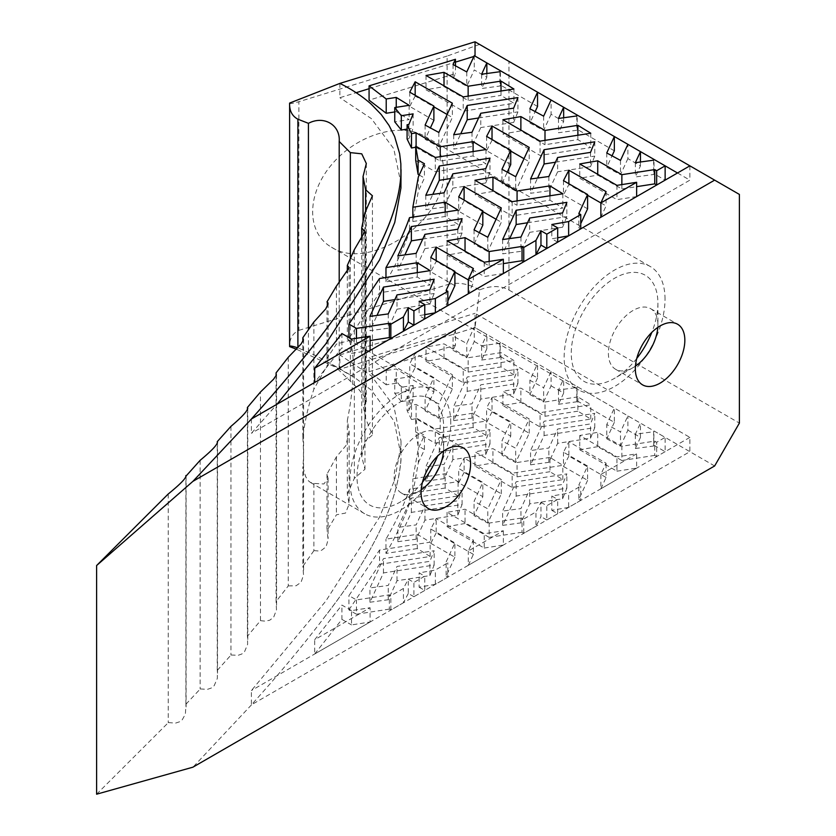 <?xml version="1.0" encoding="UTF-8"?>
<svg xmlns="http://www.w3.org/2000/svg" width="836" height="836" viewBox="0 0 836 836"><rect width="100%" height="100%" fill="white"/><g stroke="black" fill="none" stroke-linecap="round" stroke-linejoin="round"><path stroke-width="0.63" stroke-dasharray="4.18 3.13" d="M422.504 482.153A61.258 35.373 -60 0 1 400.329 501.997A61.258 35.373 -60 0 1 357.014 476.99A61.258 35.373 -60 0 1 400.329 401.959A61.258 35.373 -60 0 1 443.655 426.966L443.655 448.409A35.008 20.21 120 0 0 436.402 432.379A35.008 20.21 120 0 0 401.395 452.589A35.008 20.21 120 0 0 401.395 493.01A35.008 20.21 120 0 0 418.899 491.275A35.008 20.21 120 0 0 421.177 489.844M443.54 451.106A35.008 20.21 120 0 0 443.655 448.409M443.655 426.966A61.258 35.373 -60 0 1 437.552 456.09M450.771 422.859A71.332 41.183 120 0 0 435.995 390.203A71.332 41.183 120 0 0 364.663 431.386A71.332 41.183 120 0 0 364.663 513.753A71.332 41.183 120 0 0 419.63 494.64A71.332 41.183 120 0 0 450.771 422.859M353.283 366.576C353.21 350.702 351.224 341.516 347.327 339.019L349.145 340.534L336.417 344.087L326.98 358.425L328.109 363.89L313.876 389.221C308.494 404.99 304.816 421.03 302.831 437.343C303.698 450.102 303.698 459.904 302.831 466.728L305.673 476.645L308.505 480.909L310.469 482.456L313.876 483.417L323.877 483.971L328.109 478.328L326.98 474.137L336.417 456.832L345.926 445.619L349.145 431.167L347.327 420.498C351.224 401.238 353.21 383.264 353.283 366.576M302.831 437.343L302.831 341.307M288.263 357.254L288.263 585.921L276.089 601.512L276.068 375.594M288.295 585.911L296.08 585.764L301.023 582.326L303.531 575.105L302.872 566.369M313.908 550.663L302.851 566.38L302.831 466.728M714.644 465.965L475.036 327.628L339.876 369.24L296.581 349.27M479.561 289.925C468.16 283.477 457.344 281.753 447.124 284.742L447.124 56.075L479.561 44.412L508.967 61.383L508.967 290.05C500.743 285.484 490.941 285.442 479.561 289.925L475.036 327.628L475.036 313.343L689.888 437.385L689.888 451.67L251.385 704.842L251.385 690.546L325.747 601.188L379.565 517.139L394.759 479.665L400.925 445.295L401.019 441.147L393.787 406.035L371.351 375.845L339.876 354.945L339.876 369.24L354.631 377.548L371.351 390.13L394.289 421.428L401.019 455.442L400.925 459.591C397.508 503.408 372.438 555.376 325.747 615.484M401.04 459.591C397.497 503.335 372.428 555.303 325.81 615.495M325.768 615.453C304.471 643.689 279.694 673.482 251.427 704.811M251.469 704.863L192.949 767.208M96.61 794.2L168.287 722.659M168.339 722.607L175.633 723.077L179.541 721.802L182.29 719.723L185.383 714.101L186.01 704.205M185.937 704.215L200.191 689.021M200.253 688.948L207.474 689.345L211.309 688.038L214.141 685.75L217.318 678.445L217.36 670.357M217.287 670.367L230.997 655.048M231.049 654.985L238.051 655.33L241.855 653.992L244.52 651.798L247.623 644.337L247.477 636.144L260.466 620.699L260.445 392.021M260.498 620.667L265.096 621.138L269.673 620.239L273.612 617.323L276.486 609.82L276.11 601.512M313.928 550.631L318.004 550.945L321.714 550.213L326.092 546.734L328.14 539.596L327.033 530.609M326.98 474.137L326.98 530.62L336.448 514.798L345.571 513.053L349.145 503.983L347.327 494.097L347.327 420.498M347.358 494.097L354.36 478.338L364.966 469.257L361.695 456.644L361.695 239.963M361.727 456.644L364.904 441.523M364.872 212.856L364.872 441.523L372.428 434.992L365.604 418.408L365.604 211.811M365.635 418.408L363.085 405.167L365.635 404.091L366.022 400.099L363.827 395.689L358.299 388.834L334.63 366.032L315.841 355.624L297.898 347.839M447.124 56.075L298.87 101.71L298.87 330.377C292.537 333.386 289.455 338.799 289.611 346.606M298.87 330.377L447.124 284.742M289.611 103.079C289.59 103.988 292.684 103.528 298.87 101.71M475.036 41.8L479.561 44.412M443.791 171.432C443.498 155.548 437.071 143.792 424.521 136.184C399.807 121.586 356.188 135.024 331.474 164.828C306.394 194.412 306.394 233.035 331.474 247.184C369.449 272.327 446.361 220.453 443.791 171.432M308.432 351.998L308.432 329.865M665.028 299.163A71.332 41.183 120 0 0 650.251 266.506A71.332 41.183 120 0 0 578.92 307.69A71.332 41.183 120 0 0 578.93 390.046A71.332 41.183 120 0 0 633.887 370.944A71.332 41.183 120 0 0 665.028 299.163M636.76 358.456A61.258 35.373 -60 0 1 614.585 378.3A61.258 35.373 -60 0 1 571.27 353.294A61.258 35.373 -60 0 1 614.585 278.263A61.258 35.373 -60 0 1 657.911 303.269A61.258 35.373 -60 0 1 651.808 332.394M657.911 303.269L657.911 324.702A35.008 20.21 120 0 0 650.659 308.683A35.008 20.21 120 0 0 615.651 328.893A35.008 20.21 120 0 0 615.651 369.313A35.008 20.21 120 0 0 633.155 367.579A35.008 20.21 120 0 0 635.433 366.137M657.807 327.399A35.008 20.21 120 0 0 657.911 324.702M313.876 483.417L313.876 550.652M336.417 456.832L336.417 514.798M339.207 283.205L339.207 370.149M350.347 381.279L350.347 258.961M363.054 222.522L363.054 405.167M354.339 249.671L354.339 478.338M347.327 339.019L347.327 272.766M336.417 286.131L336.417 344.087M326.98 358.425L326.98 301.953M313.876 321.985L313.876 389.221M247.393 636.144L247.393 409.588M230.945 426.36L230.945 655.027M217.245 670.347L217.245 441.68M200.138 460.333L200.138 689M185.895 704.194L185.895 475.527M168.245 493.982L168.245 722.649M508.967 290.05L739.39 423.089M739.39 194.422L508.967 61.383M339.876 83.401L339.876 97.697L356.136 92.691M251.385 419.003L251.385 433.299L276.998 404.227M401.019 183.899L393.787 148.787L371.351 118.597L339.876 97.697M339.876 354.945L475.036 313.343M689.888 437.385L251.385 690.546M351.528 610.614L341.914 605.076L314.712 639.697L370.087 607.73L351.528 610.614L351.528 624.91L370.087 622.015L370.087 607.73M540.965 502.331L546.807 505.696L557.685 499.416L551.823 496.041L568.637 493.094L580.748 486.103L578.836 485.068L587.603 466.06L563.474 452.182L568.888 441.784L606.079 463.186L600.865 474.482L636.635 453.833L616.937 456.895L579.745 435.493L597.73 432.337L621.859 446.225L654.745 441.105L656.657 442.275L665.132 437.385L654.003 430.958L653.647 431.731L635.35 434.218L640.46 423.131L627.888 415.879L620.49 431.94L606.758 424.521L614.345 408.062L577.195 386.608L576.788 387.496L558.49 389.994L563.652 378.792L551.081 371.539L543.63 387.705L529.899 380.286L537.538 363.712L500.388 342.269L499.928 343.262L481.63 345.759L486.845 334.452L474.273 327.19L466.77 343.471L453.039 336.062L455.453 330.826L369.073 357.411L386.211 370.515L396.243 368.948L409.138 376.858L394.749 379.095L401.322 387.267L413.141 385.427L408.877 396.003L407.09 396.274L411.49 405.23L416.098 404.425L440.217 418.303L473.103 413.183L485.998 421.083L435.295 428.983L415.711 417.707L418.094 431.616L424.437 435.263L418.324 448.524L412.848 478.767L445.18 473.73L458.076 481.63L409.515 489.196C403.861 505.101 396.013 521.758 385.971 539.147L417.268 534.277L430.153 542.177L379.534 550.057L348.925 595.608L356.46 599.945L389.346 594.824L390.84 595.744L403.433 588.471L408.261 579.191L413.904 582.431L424.772 576.15L419.118 572.9L435.337 570.058L447.835 562.837L446.142 561.928L454.899 542.919L430.78 529.042L436.183 518.644L473.375 540.046L468.317 551.008L503.356 530.776L484.232 533.755L447.041 512.353L465.035 509.197L489.154 523.085L522.04 517.965L523.754 519.01L535.949 511.966L540.965 502.331L540.965 516.617L535.949 526.252L535.949 511.966M535.949 526.252L523.754 533.295L523.754 519.01M523.754 533.295L522.04 532.25L522.04 517.965M522.04 532.25L489.154 537.37L489.154 523.085M489.154 537.37L465.035 523.493L465.035 509.197M465.035 523.493L447.041 526.649L447.041 512.353M447.041 526.649L484.232 548.05L484.232 533.755M484.232 548.05L503.356 545.072L503.356 530.776M503.356 545.072L468.317 565.303L468.317 551.008M468.317 565.303L473.375 554.341L473.375 540.046M473.375 554.341L436.183 532.929L436.183 518.644M436.183 532.929L430.78 543.327L430.78 529.042M430.78 543.327L454.899 557.215L454.899 542.919M454.899 557.215L446.142 576.213L446.142 561.928M446.142 576.213L447.835 577.133L447.835 562.837M447.835 577.133L435.337 584.343L435.337 570.058M435.337 584.343L419.118 587.196L419.118 572.9M419.118 587.196L424.772 590.446L424.772 576.15M424.772 590.446L413.904 596.726L413.904 582.431M413.904 596.726L408.261 593.476L408.261 579.191M408.261 593.476L403.433 602.766L403.433 588.471M403.433 602.766L390.84 610.029L390.84 595.744M390.84 610.029L389.346 609.11L389.346 594.824M389.346 609.11L356.46 614.23L356.46 599.945M356.46 614.23L348.925 609.893L348.925 595.608M348.925 609.893L379.534 564.352L379.534 550.057M379.534 564.352L430.153 556.473L430.153 542.177M430.153 556.473L417.268 548.562L417.268 534.277M417.268 548.562L385.971 553.432L385.971 539.147M385.971 553.432C396.013 536.043 403.861 519.396 409.515 503.481L409.515 489.196M409.515 503.481L458.076 495.926L458.076 481.63M458.076 495.926L445.18 488.025L445.18 473.73M445.18 488.025L412.848 493.052L412.848 478.767M412.848 493.052L418.324 462.81L418.324 448.524M418.324 462.81L424.437 449.559L424.437 435.263M424.437 449.559L418.094 445.912L418.094 431.616M418.094 445.912L415.711 432.003L415.711 417.707M415.711 432.003L435.295 443.268L435.295 428.983M435.295 443.268L485.998 435.378L485.998 421.083M485.998 435.378L473.103 427.478L473.103 413.183M473.103 427.478L440.217 432.599L440.217 418.303M440.217 432.599L416.098 418.711L416.098 404.425M416.098 418.711L411.49 419.515L411.49 405.23M411.49 419.515L407.09 410.57L407.09 396.274M407.09 410.57L408.877 410.288L408.877 396.003M408.877 410.288L413.141 399.712L413.141 385.427M413.141 399.712L401.322 401.562L401.322 387.267M401.322 401.562L394.749 393.39L394.749 379.095M394.749 393.39L409.138 391.143L409.138 376.858M409.138 391.143L396.243 383.243L396.243 368.948M396.243 383.243L386.211 384.8L386.211 370.515M386.211 384.8L369.073 371.706L369.073 357.411M369.073 371.706L455.453 345.111L455.453 330.826M455.453 345.111L453.039 350.347L453.039 336.062M453.039 350.347L466.77 357.766L466.77 343.471M466.77 357.766L474.273 341.485L474.273 327.19M474.273 341.485L486.845 348.737L486.845 334.452M486.845 348.737L481.63 360.044L481.63 345.759M481.63 360.044L499.928 357.557L499.928 343.262M499.928 357.557L500.388 342.269M500.388 356.554L537.538 378.008L537.538 363.712M537.538 378.008L529.899 394.582L529.899 380.286M529.899 394.582L543.63 402.001L543.63 387.705M543.63 402.001L551.081 385.824L551.081 371.539M551.081 385.824L563.652 393.087L563.652 378.792M563.652 393.087L558.49 404.279L558.49 389.994M558.49 404.279L576.788 401.792L576.788 387.496M576.788 401.792L577.195 386.608M577.195 400.904L614.345 422.347L614.345 408.062M614.345 422.347L606.758 438.816L606.758 424.521M606.758 438.816L620.49 446.225L620.49 431.94M620.49 446.225L627.888 430.174L627.888 415.879M627.888 430.174L640.46 437.427L640.46 423.131M640.46 437.427L635.35 448.514L635.35 434.218M635.35 448.514L653.647 446.016L653.647 431.731M653.647 446.016L654.003 430.958M654.003 445.243L665.132 451.67L665.132 437.385M665.132 451.67L656.657 456.571L656.657 442.275M656.657 456.571L654.745 455.401L654.745 441.105M654.745 455.401L621.859 460.521L621.859 446.225M621.859 460.521L597.73 446.633L597.73 432.337M597.73 446.633L579.745 449.789L579.745 435.493M579.745 449.789L616.937 471.19L616.937 456.895M616.937 471.19L636.635 468.118L636.635 453.833M636.635 468.118L600.865 488.778L600.865 474.482M600.865 488.778L606.079 477.481L606.079 463.186M606.079 477.481L568.888 456.08L568.888 441.784M568.888 456.08L563.474 466.467L563.474 452.182M563.474 466.467L587.603 480.355L587.603 466.06M587.603 480.355L578.836 499.364L578.836 485.068M578.836 499.364L580.748 500.388L580.748 486.103M580.748 500.388L568.637 507.379L568.637 493.094M568.637 507.379L551.823 510.336L551.823 496.041M551.823 510.336L557.685 513.712L557.685 499.416M557.685 513.712L546.807 519.982L546.807 505.696M546.807 519.982L540.965 516.617M370.087 622.015L314.712 653.982L314.712 639.697M314.712 653.982L341.914 619.371L341.914 605.076M341.914 619.371L351.528 624.91M473.918 56.44L475.036 56.096L486.845 62.909M537.538 106.465L500.388 85.021L500.388 70.726L537.538 92.179M614.345 150.814L577.195 129.361L576.788 130.249L558.49 132.736L563.652 121.544L551.081 114.281L551.081 99.996L563.652 107.248M577.195 129.361L577.195 115.065L614.345 136.519M656.657 185.028L665.132 180.137L654.003 173.71L653.647 174.484L635.35 176.971L640.46 165.883L627.888 158.631L627.888 144.335L640.46 151.598M654.003 173.71L654.003 159.415L665.132 165.841M677.505 172.989L689.888 180.137L251.385 433.299M689.888 165.841L689.888 180.137M369.073 88.71L455.453 62.125M370.087 350.483L351.528 353.367L341.914 347.828L314.712 382.449M503.356 273.529L484.232 276.507L447.041 255.105L465.035 251.949L489.154 265.838L503.356 263.622M468.317 279.882L473.375 282.798L468.317 293.76M454.899 285.672L430.78 271.794L436.183 261.396L454.899 272.16M447.835 305.589L446.142 304.68L447.835 301.002M424.772 318.903L419.118 315.653L424.772 314.66M419.233 175.017L424.437 178.016L418.324 191.277L412.848 221.519L445.18 216.482L458.076 224.382L409.515 231.938C403.861 247.853 396.013 264.51 385.971 281.899L417.268 277.029L430.153 284.93L379.534 292.809L348.925 338.361L356.46 342.687L370.087 340.565M415.711 147.24L440.217 161.055L473.103 155.935L485.998 163.835L435.295 171.735L415.711 160.46M407.09 129.12L413.141 128.18L408.877 138.745L407.09 139.027M394.749 111.94L396.243 111.7L409.138 119.6L394.749 121.847M500.388 85.021L499.928 86.014L481.63 88.511L486.845 77.194L474.273 69.942L466.77 86.223L453.039 78.803L455.453 73.568L369.073 100.163M551.081 114.281L543.63 130.458L529.899 123.038L535.176 111.596M627.888 158.631L620.49 174.693L606.758 167.273L612.036 155.83M636.635 196.585L616.937 199.647L579.745 178.246L597.73 175.09L621.859 188.978L636.635 186.668M600.865 202.939L606.079 205.938L600.865 217.235M587.603 208.812L563.474 194.934L568.888 184.537L587.603 195.31M580.748 228.855L578.836 227.82L580.748 223.672M557.685 242.168L551.823 238.793L557.685 237.769M489.154 261.449L489.154 265.838M465.035 251.166L465.035 251.949M447.041 240.81L447.041 255.105M484.232 262.222L484.232 276.507M473.375 268.502L473.375 282.798M436.183 260.613L436.183 261.396M430.78 257.498L430.78 271.794M446.142 290.385L446.142 304.68M419.118 301.357L419.118 315.653M356.46 338.308L356.46 342.687M348.925 337.577L348.925 338.361M379.534 278.513L379.534 292.809M430.153 270.634L430.153 284.93M417.268 272.64L417.268 277.029M385.971 277.51L385.971 281.899M409.515 217.653L409.515 231.938M458.076 210.087L458.076 224.382M445.18 212.093L445.18 216.482M412.848 217.13L412.848 221.519M418.324 176.981L418.324 191.277M424.437 163.731L424.437 178.016M435.295 157.44L435.295 171.735M485.998 149.55L485.998 163.835M473.103 151.556L473.103 155.935M440.217 156.677L440.217 161.055M416.098 146.384L416.098 147.167M408.877 124.459L408.877 138.745M413.141 113.884L413.141 128.18M409.138 105.315L409.138 119.6M396.243 107.322L396.243 111.7M455.453 65.825L455.453 73.568M453.039 64.518L453.039 78.803M466.77 71.927L466.77 86.223M474.273 55.646L474.273 69.942M486.845 73.505L486.845 77.194M481.63 74.216L481.63 88.511M499.928 71.718L499.928 86.014M529.899 108.753L529.899 123.038M543.63 116.162L543.63 130.458M563.652 117.751L563.652 121.544M558.49 118.451L558.49 132.736M576.788 115.953L576.788 130.249M606.758 152.978L606.758 167.273M620.49 160.397L620.49 174.693M640.46 161.985L640.46 165.883M635.35 162.686L635.35 176.971M653.647 160.188L653.647 174.484M621.859 184.589L621.859 188.978M597.73 174.306L597.73 175.09M579.745 163.96L579.745 178.246M616.937 185.362L616.937 199.647M606.079 191.643L606.079 205.938M568.888 183.753L568.888 184.537M563.474 180.639L563.474 194.934M578.836 213.525L578.836 227.82M551.823 224.497L551.823 238.793M351.528 339.071L351.528 353.367M341.914 333.533L341.914 347.828M520.943 237.048L520.943 251.343L502.645 253.831L509.678 238.584M502.645 239.535L502.645 253.831M529.71 218.039L529.71 232.335L520.943 251.343M562.597 212.919L562.597 227.214L529.71 232.335M566.86 202.354L566.86 216.639L562.597 227.214M527.526 222.763L566.86 216.639M501.025 91.009L501.025 95.388L513.91 103.288L463.217 111.188L426.026 89.786L444.01 86.63L468.139 100.508L501.025 95.388M513.91 89.003L513.91 103.288M468.139 96.13L468.139 100.508M444.01 85.847L444.01 86.63M426.026 75.491L426.026 89.786M463.217 96.892L463.217 111.188M544.999 140.364L544.999 144.743L577.885 139.622L590.77 147.523L540.077 155.423L502.885 134.011L520.87 130.855L544.999 144.743M577.885 135.244L577.885 139.622M520.87 130.071L520.87 130.855M502.885 119.726L502.885 134.011M540.077 141.127L540.077 155.423M590.77 133.237L590.77 147.523M548.865 176.5L548.865 190.796L530.567 193.283L537.6 178.037M530.567 178.998L530.567 193.283M557.633 157.502L557.633 171.788L548.865 190.796M590.519 152.382L590.519 166.667L557.633 171.788M594.772 141.806L594.772 156.102L590.519 166.667M555.449 162.215L594.772 156.102M415.168 95.283L415.168 96.067L433.884 106.841M447.145 114.48L452.36 117.468L438.848 146.77L425.116 139.351L430.394 127.908M452.36 103.183L452.36 117.468M409.755 92.169L409.755 106.465L415.168 96.067M433.884 120.353L409.755 106.465M425.116 125.066L425.116 139.351M438.848 132.475L438.848 146.77M517.076 200.901L517.076 205.29L549.963 200.17L562.847 208.07L512.154 215.96L474.963 194.558L492.947 191.402L517.076 205.29M549.963 195.781L549.963 200.17M492.947 190.618L492.947 191.402M474.963 180.273L474.963 194.558M512.154 201.675L512.154 215.96M562.847 193.774L562.847 208.07M416.161 253.36L416.161 267.656L397.863 270.143L404.896 254.896M397.863 255.847L397.863 270.143M424.928 234.352L424.928 248.647L416.161 267.656M457.815 229.231L457.815 243.527L424.928 248.647M462.078 218.666L462.078 232.951L457.815 243.527M422.755 239.075L462.078 232.951M444.083 192.813L444.083 207.109L425.785 209.596L432.818 194.349M425.785 195.31L425.785 209.596M452.851 173.815L452.851 188.1L444.083 207.109M485.737 168.694L485.737 182.979L452.851 188.1M490 158.119L490 172.415L485.737 182.979M450.677 178.528L490 172.415M486.615 136.404L486.615 150.699L492.028 140.302L510.744 151.076M492.028 139.518L492.028 140.302M510.744 164.577L486.615 150.699M501.976 169.29L501.976 183.586L507.253 172.143M515.707 176.709L515.707 191.005L501.976 183.586M529.219 147.418L529.219 161.703L515.707 191.005M524.005 158.704L529.219 161.703M472.006 132.266L472.006 146.561L453.708 149.048L460.74 133.802M453.708 134.763L453.708 149.048M480.773 113.268L480.773 127.553L472.006 146.561M513.659 108.147L513.659 122.432L480.773 127.553M517.923 97.572L517.923 111.867L513.659 122.432M478.589 117.991L517.923 111.867M458.692 196.951L458.692 211.247L464.105 200.849L482.821 211.623M464.105 200.065L464.105 200.849M482.821 225.124L458.692 211.247M474.054 229.837L474.054 244.133L479.331 232.69M487.785 237.257L487.785 251.552L474.054 244.133M501.297 207.955L501.297 222.251L487.785 251.552M496.093 219.251L501.297 222.251M388.249 313.908L388.249 328.193L369.951 330.69L376.984 315.444M369.951 316.395L369.951 330.69M397.006 294.899L397.006 309.195L388.249 328.193M429.892 289.779L429.892 304.074L397.006 309.195M434.156 279.214L434.156 293.499L429.892 304.074M394.832 299.622L434.156 293.499M502.645 525.374L520.943 522.876L529.71 503.878L562.597 498.758L566.86 488.182L516.157 496.072L502.645 525.374L502.645 511.078L516.157 481.787L566.86 473.887L562.597 484.462L529.71 489.582L520.943 508.591L502.645 511.078M513.91 374.831L501.025 366.931L468.139 372.051L444.01 358.163L426.026 361.319L463.217 382.721L513.91 374.831L513.91 360.546L463.217 368.436L426.026 347.034L444.01 343.878L468.139 357.756L501.025 352.635L513.91 360.546M577.885 411.166L544.999 416.286L520.87 402.398L502.885 405.554L540.077 426.956L590.77 419.066L577.885 411.166L577.885 396.87L590.77 404.77L540.077 412.67L502.885 391.269L520.87 388.113L544.999 401.991L577.885 396.87M530.567 464.826L548.865 462.329L557.633 443.331L590.519 438.21L594.772 427.635L544.079 435.535L530.567 464.826L530.567 450.531L544.079 421.24L594.772 413.35L590.519 423.915L557.633 429.035L548.865 448.044L530.567 450.531M452.36 389.012L415.168 367.61L409.755 378.008L433.884 391.885L425.116 410.894L438.848 418.313L452.36 389.012L452.36 374.727L438.848 404.018L425.116 396.598L433.884 377.6L409.755 363.712L415.168 353.315L452.36 374.727M549.963 471.713L517.076 476.833L492.947 462.945L474.963 466.101L512.154 487.503L562.847 479.613L549.963 471.713L549.963 457.417L562.847 465.318L512.154 473.207L474.963 451.806L492.947 448.65L517.076 462.538L549.963 457.417M397.863 541.686L416.161 539.189L424.928 520.191L457.815 515.07L462.078 504.495L411.375 512.384L397.863 541.686L397.863 527.391L411.375 498.099L462.078 490.199L457.815 500.774L424.928 505.895L416.161 524.904L397.863 527.391M425.785 481.139L444.083 478.641L452.851 459.643L485.737 454.523L490 443.947L439.297 451.848L425.785 481.139L425.785 466.843L439.297 437.552L490 429.662L485.737 440.227L452.851 445.348L444.083 464.356L425.785 466.843M492.028 411.845L486.615 422.243L510.744 436.12L501.976 455.129L515.707 462.538L529.219 433.247L492.028 411.845L492.028 397.549L529.219 418.951L515.707 448.253L501.976 440.833L510.744 421.835L486.615 407.947L492.028 397.549M453.708 420.592L472.006 418.104L480.773 399.096L513.659 393.975L517.923 383.4L467.219 391.3L453.708 420.592L453.708 406.306L467.219 377.005L517.923 369.115L513.659 379.69L480.773 384.811L472.006 403.809L453.708 406.306M464.105 472.392L458.692 482.78L482.821 496.668L474.054 515.676L487.785 523.085L501.297 493.794L464.105 472.392L464.105 458.097L501.297 479.498L487.785 508.8L474.054 501.381L482.821 482.372L458.692 468.494L464.105 458.097M369.951 602.233L388.249 599.736L397.006 580.738L429.892 575.617L434.156 565.042L383.452 572.932L369.951 602.233L369.951 587.938L383.452 558.647L434.156 550.746L429.892 561.322L397.006 566.442L388.249 585.44L369.951 587.938M520.943 522.876L520.943 508.591M529.71 503.878L529.71 489.582M562.597 498.758L562.597 484.462M566.86 488.182L566.86 473.887M516.157 496.072L516.157 481.787M501.025 366.931L501.025 352.635M468.139 372.051L468.139 357.756M444.01 358.163L444.01 343.878M426.026 361.319L426.026 347.034M463.217 382.721L463.217 368.436M544.999 416.286L544.999 401.991M520.87 402.398L520.87 388.113M502.885 405.554L502.885 391.269M540.077 426.956L540.077 412.67M590.77 419.066L590.77 404.77M548.865 462.329L548.865 448.044M557.633 443.331L557.633 429.035M590.519 438.21L590.519 423.915M594.772 427.635L594.772 413.35M544.079 435.535L544.079 421.24M415.168 367.61L415.168 353.315M409.755 378.008L409.755 363.712M433.884 391.885L433.884 377.6M425.116 410.894L425.116 396.598M438.848 418.313L438.848 404.018M517.076 476.833L517.076 462.538M492.947 462.945L492.947 448.65M474.963 466.101L474.963 451.806M512.154 487.503L512.154 473.207M562.847 479.613L562.847 465.318M416.161 539.189L416.161 524.904M424.928 520.191L424.928 505.895M457.815 515.07L457.815 500.774M462.078 504.495L462.078 490.199M411.375 512.384L411.375 498.099M444.083 478.641L444.083 464.356M452.851 459.643L452.851 445.348M485.737 454.523L485.737 440.227M490 443.947L490 429.662M439.297 451.848L439.297 437.552M486.615 422.243L486.615 407.947M510.744 436.12L510.744 421.835M501.976 455.129L501.976 440.833M515.707 462.538L515.707 448.253M529.219 433.247L529.219 418.951M472.006 418.104L472.006 403.809M480.773 399.096L480.773 384.811M513.659 393.975L513.659 379.69M517.923 383.4L517.923 369.115M467.219 391.3L467.219 377.005M458.692 482.78L458.692 468.494M482.821 496.668L482.821 482.372M474.054 515.676L474.054 501.381M487.785 523.085L487.785 508.8M501.297 493.794L501.297 479.498M388.249 599.736L388.249 585.44M397.006 580.738L397.006 566.442M429.892 575.617L429.892 561.322M434.156 565.042L434.156 550.746M383.452 572.932L383.452 558.647M418.899 491.275L400.329 501.997M401.395 493.01L428.325 508.56M436.402 432.379L463.332 447.929M310.469 482.456L364.663 513.753M347.713 339.238L435.995 390.203M303.583 339.249L303.583 573.047M349.333 374.34L329.468 362.855M289.611 103.361L289.611 104.019M331.474 247.184L578.93 390.046M424.521 136.184L650.251 266.506M633.155 367.579L614.585 378.3M615.651 369.313L642.581 384.863M650.659 308.683L677.588 324.232M328.109 478.338L328.109 538.656M349.145 431.167L349.145 503.983M366.325 163.522L366.325 402.022M372.428 195.77L372.428 434.992M364.966 231.499L364.966 469.257M349.145 267.719L349.145 340.534M328.109 303.583L328.109 363.89M276.591 374.214L276.591 607.155M247.769 408.522L247.769 640.982M217.517 442.317L217.517 674.547M186.094 476.06L186.094 707.831M401.019 441.147L401.019 455.442"/><path stroke-width="1.25" d="M421.177 489.844A35.008 20.21 120 0 0 443.54 451.106M437.552 456.09A61.258 35.373 -60 0 1 422.504 482.153M470.584 463.959A35.008 20.21 -60 0 1 455.296 499.186A35.008 20.21 -60 0 1 428.325 508.56A35.008 20.21 -60 0 1 428.325 468.139A35.008 20.21 -60 0 1 463.332 447.929A35.008 20.21 -60 0 1 470.584 463.959M302.831 341.307L302.831 337.713L303.426 339.918L301.075 344.014L288.295 357.244M296.581 349.27L289.611 346.606C289.413 345.581 292.182 346 297.898 347.88L297.898 119.214C292.077 116.068 289.319 110.686 289.611 103.079L339.876 83.401L475.036 41.8L739.39 194.422L739.39 423.089L714.644 465.965L193.043 767.103M192.991 767.166L96.61 794.2L96.61 565.533L192.897 481.358L251.406 419.014M289.611 346.574L289.611 103.079M308.432 329.865L308.432 123.331C323.866 115.128 340.492 124.982 339.207 141.483L339.207 283.205M297.898 119.214L308.432 123.331M651.808 332.394A61.258 35.373 -60 0 1 636.76 358.456M635.433 366.137A35.008 20.21 120 0 0 657.807 327.399M684.841 340.252A35.008 20.21 -60 0 1 669.563 375.479A35.008 20.21 -60 0 1 642.581 384.863A35.008 20.21 -60 0 1 642.581 344.442A35.008 20.21 -60 0 1 677.588 324.232A35.008 20.21 -60 0 1 684.841 340.252M339.207 141.483L350.347 152.612L361.748 153.834L366.325 163.522L363.054 176.5L363.054 222.522M363.064 176.5L365.614 189.741L372.428 195.77L364.872 212.856L361.706 227.977M361.695 239.963L361.695 227.977L364.966 231.499L354.339 249.671L347.316 265.42L349.145 267.719L336.417 286.131M336.396 286.121L326.96 301.953M326.949 301.963L327.911 302.747L328.025 304.21L325.716 308.923L313.876 321.985L302.841 337.713M288.284 357.265L276.089 372.856L276.068 375.594M276.12 372.825L276.12 375.489L273.497 379.293L260.487 392M260.466 392.021L247.404 407.477L247.393 409.588M217.235 441.68L230.945 426.36C243.297 415.858 248.794 409.556 247.425 407.466L247.769 408.522M200.097 460.354C212.563 450.008 218.269 443.791 217.224 441.69L217.496 442.317M200.117 460.333L186.052 476.06M185.853 475.548C186.647 477.649 180.764 483.804 168.214 494.003M168.235 493.982L96.61 565.533M251.364 419.035C339.228 320.909 397.727 237.779 400.966 173.794M689.888 165.841L251.385 419.003C339.05 320.878 397.978 237.873 400.925 173.763L400.841 163.772L399.639 153.688L394.623 136.487L389.053 125.484L381.279 114.574L371.351 104.301C362.594 96.474 352.102 89.515 339.876 83.401M350.347 258.961L350.347 152.612M365.604 211.811L365.604 189.741M347.327 272.766L347.327 265.43M192.897 481.358L714.644 180.127M276.998 404.227L325.747 343.941L379.565 259.891L394.759 222.407L400.925 188.048L401.019 169.614M475.036 41.8L475.036 56.096M486.845 73.505L486.845 62.909L500.388 70.726L499.928 71.718L481.63 74.216L486.845 62.909L474.273 55.646L466.77 71.927L453.039 64.518L455.453 59.283L369.073 85.868L369.073 100.163L386.211 113.268L394.749 111.94M535.176 111.596L537.538 106.465L537.538 92.179L551.081 99.996L543.63 116.162L529.899 108.753L537.538 92.179L500.388 70.726M563.652 117.751L563.652 107.248L577.195 115.065L576.788 115.953L558.49 118.451L563.652 107.248L551.081 99.996M612.036 155.83L614.345 150.814L614.345 136.519L627.888 144.335L620.49 160.397L606.758 152.978L614.345 136.519L577.195 115.065M640.46 161.985L640.46 151.598L654.003 159.415L653.647 160.188L635.35 162.686L640.46 151.598L627.888 144.335M587.603 195.31L600.865 202.939L636.635 182.29L616.937 185.362L579.745 163.96L597.73 160.805L621.859 174.682L654.745 169.562L656.657 170.732L665.132 165.841L677.505 172.989M356.136 92.691L369.073 88.71M455.453 62.125L473.918 56.44M314.712 368.154L314.712 382.449L370.087 350.483L370.087 336.187L351.528 339.071L341.914 333.533L314.712 368.154L370.087 336.187M503.356 263.622L522.04 260.717L523.754 261.762L535.949 254.719L540.965 245.084L546.807 248.449L557.685 242.168L557.685 227.873L551.823 224.497L568.637 221.55L580.748 214.559L578.836 213.525L587.603 194.527L563.474 180.639L568.888 170.241L606.079 191.643L600.865 202.949L600.865 217.235L636.635 196.585L636.635 182.29M369.073 85.868L386.211 98.972L396.243 97.415L409.138 105.315L394.749 107.551L401.322 115.723L413.141 113.884L408.877 124.459L407.09 124.742L411.49 133.687L416.098 132.882L440.217 146.76L473.103 141.639L485.998 149.55L435.295 157.44L415.711 146.164L418.094 160.084L424.437 163.731L418.324 176.981L412.848 207.224L445.18 202.187L458.076 210.087L409.515 217.653C403.861 233.568 396.013 250.215 385.971 267.604L417.268 262.734L430.153 270.634L379.534 278.513L348.925 324.065L356.46 328.402L389.346 323.281L390.84 324.201L403.433 316.928L408.261 307.648L413.904 310.887L424.772 304.607L419.118 301.357L435.337 298.515L447.835 291.304L446.142 290.385L454.899 271.376L430.78 257.498L436.183 247.101L473.375 268.502L468.317 279.475L468.317 293.76L503.356 273.529L503.356 259.244L484.232 262.222L447.041 240.81L465.035 237.654L489.154 251.542L522.04 246.421L523.754 247.466L535.949 240.423L540.965 230.788L540.965 245.084M454.899 272.16L468.317 279.882M447.835 301.002L454.899 285.672L454.899 271.376M424.772 314.66L435.337 312.81L447.835 305.589L447.835 291.304M370.087 340.565L389.346 337.566L390.84 338.486L403.433 331.223L408.261 321.944L413.904 325.183L424.772 318.903L424.772 304.607M415.711 146.164L415.711 160.46L418.094 174.369L419.233 175.017M407.09 124.742L407.09 139.027L411.49 147.982L415.711 147.24M394.749 107.551L394.749 121.847L401.322 130.019L407.09 129.12M636.635 186.668L654.745 183.857L656.657 185.028L656.657 170.732M580.748 223.672L587.603 208.812L587.603 194.527M557.685 237.769L568.637 235.846L580.748 228.855L580.748 214.559M535.949 240.423L535.949 254.719M523.754 247.466L523.754 261.762M522.04 246.421L522.04 260.717M489.154 251.542L489.154 261.449M465.035 237.654L465.035 251.166M468.317 279.475L503.356 259.244M436.183 247.101L436.183 260.613M435.337 298.515L435.337 312.81M413.904 310.887L413.904 325.183M408.261 307.648L408.261 321.944M403.433 316.928L403.433 331.223M390.84 324.201L390.84 338.486M389.346 323.281L389.346 337.566M356.46 328.402L356.46 338.308M348.925 324.065L348.925 337.577M417.268 262.734L417.268 272.64M385.971 267.604L385.971 277.51M445.18 202.187L445.18 212.093M412.848 207.224L412.848 217.13M418.094 160.084L418.094 174.369M473.103 141.639L473.103 151.556M440.217 146.76L440.217 156.677M416.098 132.882L416.098 146.384M411.49 133.687L411.49 147.982M401.322 115.723L401.322 130.019M396.243 97.415L396.243 107.322M386.211 98.972L386.211 113.268M455.453 59.283L455.453 65.825M665.132 180.127L665.132 165.841L654.003 159.415M654.745 169.562L654.745 183.857M621.859 174.682L621.859 184.589M597.73 160.805L597.73 174.306M568.888 170.241L568.888 183.753M568.637 221.55L568.637 235.846M540.965 230.788L546.807 234.153L557.685 227.873M546.807 234.153L546.807 248.449M520.943 237.048L502.645 239.535L516.157 210.244L566.86 202.354L562.597 212.919L529.71 218.039L520.943 237.048M501.025 81.102L513.91 89.003L463.217 96.892L426.026 75.491L444.01 72.335L468.139 86.223L501.025 81.102L501.025 91.009M544.999 130.447L577.885 125.327L590.77 133.237L540.077 141.127L502.885 119.726L520.87 116.57L544.999 130.447L544.999 140.364M548.865 176.5L530.567 178.998L544.079 149.696L594.772 141.806L590.519 152.382L557.633 157.502L548.865 176.5M415.168 81.782L452.36 103.183L438.848 132.475L425.116 125.066L433.884 106.057L409.755 92.169L415.168 81.782L415.168 95.283M517.076 190.995L549.963 185.874L562.847 193.774L512.154 201.675L474.963 180.273L492.947 177.117L517.076 190.995L517.076 200.901M416.161 253.36L397.863 255.847L411.375 226.556L462.078 218.666L457.815 229.231L424.928 234.352L416.161 253.36M444.083 192.813L425.785 195.31L439.297 166.009L490 158.119L485.737 168.694L452.851 173.815L444.083 192.813M486.615 136.404L492.028 126.006L529.219 147.418L515.707 176.709L501.976 169.29L510.744 150.292L486.615 136.404M472.006 132.266L453.708 134.763L467.219 105.461L517.923 97.572L513.659 108.147L480.773 113.268L472.006 132.266M458.692 196.951L464.105 186.553L501.297 207.955L487.785 237.257L474.054 229.837L482.821 210.839L458.692 196.951M388.249 313.908L369.951 316.395L383.452 287.103L434.156 279.214L429.892 289.779L397.006 294.899L388.249 313.908M516.157 210.244L516.157 224.539L527.526 222.763M509.678 238.584L516.157 224.539M468.139 86.223L468.139 96.13M444.01 72.335L444.01 85.847M577.885 125.327L577.885 135.244M520.87 116.57L520.87 130.071M544.079 149.696L544.079 163.992L555.449 162.215M537.6 178.037L544.079 163.992M433.884 106.841L447.145 114.48M433.884 106.057L433.884 120.353L430.394 127.908M549.963 185.874L549.963 195.781M492.947 177.117L492.947 190.618M411.375 226.556L411.375 240.852L422.755 239.075M404.896 254.896L411.375 240.852M439.297 166.009L439.297 180.304L450.677 178.528M432.818 194.349L439.297 180.304M492.028 126.006L492.028 139.518M510.744 150.292L510.744 164.577L507.253 172.143M510.744 151.076L524.005 158.704M467.219 105.461L467.219 119.757L478.589 117.991M460.74 133.802L467.219 119.757M464.105 186.553L464.105 200.065M482.821 210.839L482.821 225.124L479.331 232.69M482.821 211.623L496.093 219.251M383.452 287.103L383.452 301.388L394.832 299.622M376.984 315.444L383.452 301.388"/></g></svg>
